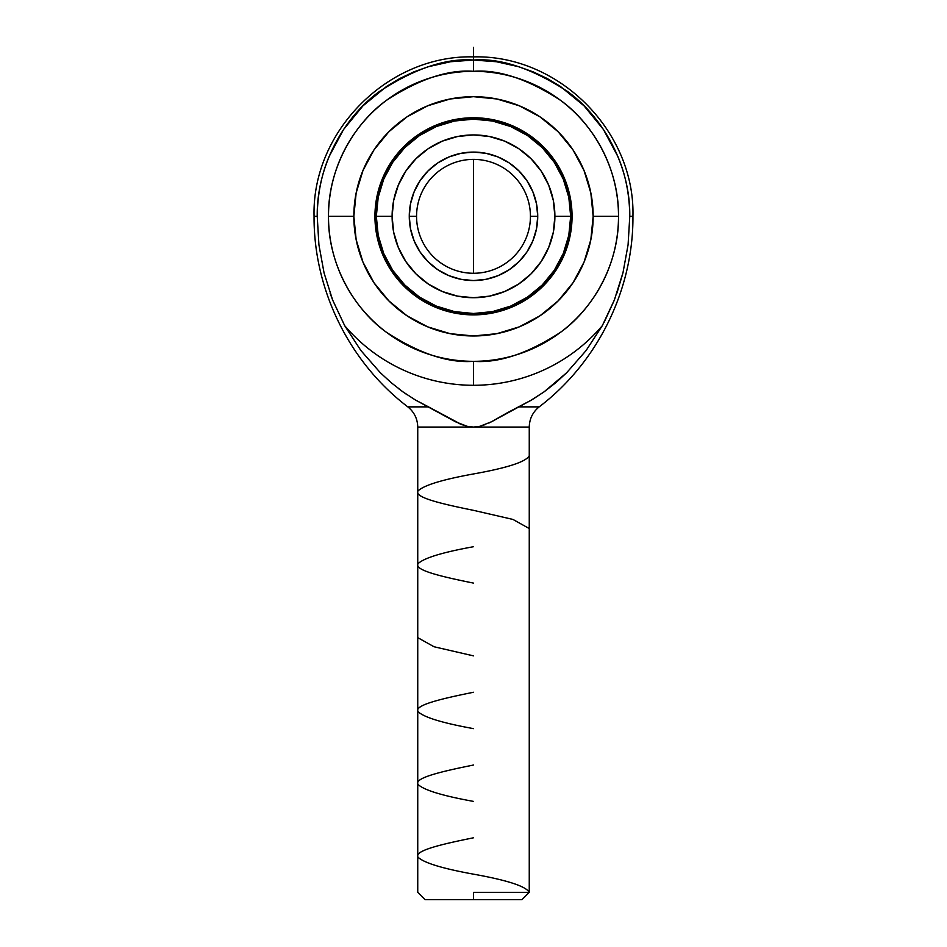 <?xml version="1.0" encoding="UTF-8"?>
<svg xmlns="http://www.w3.org/2000/svg" width="947" height="947" viewBox="0 0 947 947"><rect width="100%" height="100%" fill="white"/><g stroke="black" fill="none" stroke-linecap="round" stroke-linejoin="round"><path stroke-width="1.42" d="M629.779 216.318L632.939 216.318C633.401 289.806 597.699 362.381 539.198 406.867L518.518 406.867L531.693 399.93L544.146 391.798L566.602 372.798L586.075 350.568L602.316 325.673L614.414 299.868L623.008 272.629L628.086 244.74L629.779 216.318C630.406 163.263 600.836 115.274 567.265 91.291C531.918 68.373 500.667 57.956 473.5 60.04L473.5 71.309C498.702 69.368 527.704 79.039 560.506 100.311C591.65 122.565 619.089 167.098 618.509 216.318C619.089 265.551 591.65 310.083 560.506 332.326C527.704 353.598 498.702 363.269 473.5 361.328L473.5 385.287A168.968 168.968 0 0 0 602.316 325.673L614.414 299.868L623.008 272.629L628.086 244.74L629.779 216.318C633.993 216.318 633.993 216.318 629.779 216.318C629.53 194.573 625.565 174.639 617.882 156.515L603.44 129.49L610.235 140.641M622.759 273.624L616.911 293.12M614.26 300.294L604.068 322.454M560.127 86.248L547.177 78.494L533.303 71.936L518.861 66.764L496.429 61.733L473.5 60.04L473.5 56.879L473.5 60.04L450.571 61.733L428.139 66.764L413.697 71.936L399.823 78.494L386.672 86.378L362.997 105.815L343.56 129.49L329.118 156.515C321.435 174.639 317.47 194.573 317.221 216.318C313.007 216.318 313.007 216.318 317.221 216.318L318.914 244.74M473.5 314.877A98.559 98.559 0 0 0 572.059 216.318A98.559 98.559 0 0 0 473.5 117.759A98.559 98.559 0 0 0 374.941 216.318A98.559 98.559 0 0 0 473.5 314.877L492.724 312.983L511.214 307.373L528.26 298.269L543.187 286.018L555.451 271.079L564.554 254.033L570.165 235.554L572.059 216.318L570.165 197.094L564.554 178.604L555.451 161.57L543.187 146.631L528.26 134.367L511.214 125.264L492.724 119.653L473.5 117.759L454.276 119.653L435.786 125.264L418.74 134.367L403.813 146.631L391.549 161.57L382.446 178.604L376.835 197.094L374.941 216.318L376.835 235.554L382.446 254.033L391.549 271.079L403.813 286.018L418.74 298.269L435.786 307.373L454.276 312.983L473.5 314.877M378.196 235.282L376.326 216.318L392.105 216.318A81.395 81.395 0 0 0 473.5 297.713A81.395 81.395 0 0 0 554.895 216.318L570.674 216.318A97.174 97.174 0 0 1 473.5 313.493A97.174 97.174 0 0 1 376.326 216.318A97.174 97.174 0 0 1 473.5 119.156A97.174 97.174 0 0 1 570.674 216.318L554.895 216.318L553.332 200.444L548.692 185.174L541.175 171.099L531.054 158.765L518.719 148.643L504.644 141.127L489.374 136.498L473.5 134.936L457.626 136.498L442.356 141.127L428.281 148.643L415.946 158.765L405.825 171.099L398.308 185.174L393.668 200.444L392.105 216.318L393.668 232.204L398.308 247.463L405.825 261.538L415.946 273.872L428.281 283.993L442.356 291.51L457.626 296.151L473.5 297.713L489.374 296.151L504.644 291.51L518.719 283.993L531.054 273.872L541.175 261.538L548.692 247.463L553.332 232.204L554.895 216.318A81.395 81.395 0 0 0 473.5 134.936A81.395 81.395 0 0 0 392.105 216.318L376.326 216.318L378.196 197.367L383.724 179.137L392.709 162.339L404.795 147.614L419.521 135.528L436.318 126.555L454.548 121.015L473.5 119.156L492.452 121.015L510.682 126.555L527.479 135.528L542.205 147.614L554.291 162.339L563.276 179.137L568.804 197.367L570.674 216.318L568.804 235.282L563.276 253.5L554.291 270.309L542.205 285.023L527.479 297.109L510.682 306.094L492.452 311.622L473.5 313.493L454.548 311.622L436.318 306.094L419.521 297.109L404.795 285.023L392.709 270.309L383.724 253.5L378.196 235.282L376.326 216.318L378.196 197.367L383.724 179.137M473.5 892.358L473.5 899.65L521.975 899.65L425.025 899.65L473.5 899.65L473.5 892.358L529.255 892.358L473.5 892.358M529.255 427.073C529.456 418.799 532.77 412.063 539.198 406.867L518.518 406.867L531.693 399.93L491.327 421.853L479.774 426.339L473.5 427.073L529.255 427.073L529.255 892.358L529.255 427.073L417.745 427.073L417.745 892.358L417.745 427.073L473.5 427.073L467.226 426.339L461.307 424.434L428.482 406.867L407.802 406.867L428.482 406.867L415.307 399.93L455.673 421.853L467.297 426.351M374.018 282.798L388.897 300.921L374.018 282.798L362.961 262.106L356.155 239.662L353.847 216.318L328.491 216.318L353.847 216.318A119.653 119.653 0 0 1 473.5 96.677A119.653 119.653 0 0 1 593.153 216.318L618.509 216.318A145.009 145.009 0 0 0 473.5 71.309A145.009 145.009 0 0 0 328.491 216.318A145.009 145.009 0 0 0 473.5 361.328A145.009 145.009 0 0 0 618.509 216.318L593.153 216.318L590.845 239.662L584.039 262.106L572.982 282.798L558.103 300.921L539.968 315.801L558.103 300.921M416.562 216.318A56.938 56.938 0 0 0 473.5 273.269A56.938 56.938 0 0 0 530.438 216.318L537.73 216.318A64.23 64.23 0 0 1 473.5 280.549A64.23 64.23 0 0 1 409.27 216.318L416.562 216.318A56.938 56.938 0 0 1 473.5 159.38A56.938 56.938 0 0 1 530.438 216.318A56.938 56.938 0 0 1 473.5 273.269A56.938 56.938 0 0 1 416.562 216.318L409.27 216.318A64.23 64.23 0 0 1 473.5 152.088A64.23 64.23 0 0 1 537.73 216.318L530.438 216.318A56.938 56.938 0 0 0 473.5 159.38A56.938 56.938 0 0 0 416.562 216.318M537.73 216.318L536.499 228.854L532.841 240.905L526.911 252.009L518.92 261.739L509.19 269.729L498.086 275.66L486.036 279.318L473.5 280.549L460.964 279.318L448.914 275.66L437.81 269.729L428.08 261.739L420.089 252.009L414.159 240.905L410.501 228.854L409.27 216.318L410.501 203.794L414.159 191.744L420.089 180.64L428.08 170.898L437.81 162.908L448.914 156.977L460.964 153.319L473.5 152.088L486.036 153.319L498.086 156.977L509.19 162.908L518.92 170.898L526.911 180.64L532.841 191.744L536.499 203.794L537.73 216.318M454.548 121.015L473.5 119.156L492.452 121.015L510.682 126.555M568.804 197.367L570.674 216.318L568.804 235.282L563.276 253.5M492.452 311.622L473.5 313.493L454.548 311.622L436.318 306.094M572.982 149.851L558.103 131.716L572.982 149.851L584.039 170.531L590.845 192.975L593.153 216.318A119.653 119.653 0 0 1 473.5 335.972A119.653 119.653 0 0 1 353.847 216.318L356.155 192.975L362.961 170.531L374.018 149.851L388.897 131.716L407.032 116.836L388.897 131.716M540.003 116.86L558.103 131.716M407.032 116.836L427.713 105.78L450.156 98.973L473.5 96.677L496.844 98.973L519.287 105.78L539.968 116.836M539.968 315.801L519.287 326.857L496.844 333.675L473.5 335.972L450.156 333.675L427.713 326.857L407.032 315.801L388.897 300.921M603.44 129.49L584.003 105.815L590.336 112.527M584.003 105.815L560.328 86.378M332.385 299.359L330.089 293.132M318.938 244.93L324.075 272.985L332.622 299.974L344.684 325.673L360.854 350.473M406.914 394.627L404.949 393.277M402.854 391.798L398.734 388.755M632.939 216.318C635.153 131.148 558.683 54.666 473.5 56.879C388.317 54.666 311.847 131.148 314.061 216.318L317.221 216.318L318.926 244.871L324.075 272.985L332.622 299.974L344.684 325.673A168.968 168.968 0 0 0 473.5 385.287L473.5 361.328C448.298 363.269 419.296 353.598 386.494 332.326C355.35 310.083 327.911 265.551 328.491 216.318C327.911 167.098 355.35 122.565 386.494 100.311C419.296 79.039 448.298 69.368 473.5 71.309L473.5 60.04C446.333 57.956 415.082 68.373 379.735 91.291C346.164 115.274 316.594 163.263 317.221 216.318M344.708 325.721L360.866 350.485L380.244 372.645L391.194 382.695L402.901 391.833L415.307 399.93L402.901 391.833L391.194 382.695L380.244 372.645L360.925 350.568M344.684 325.673A168.968 168.968 0 0 0 602.316 325.673L586.075 350.568L566.602 372.798L555.806 382.695M532.309 399.563L543.59 392.2M507.485 412.679L491.351 421.829M491.327 421.853L488.806 423.072M461.284 424.422L458.964 423.427M555.771 382.718L544.146 391.798L530.249 400.77M485.693 424.434L479.774 426.339L473.5 427.073L467.226 426.339M491.493 421.758L493.742 420.575M499.72 417.213L500.643 416.668M518.518 406.867L507.474 412.691M473.5 159.38L473.5 273.269L473.5 159.38M473.5 60.04L473.5 47.35M529.255 455.756C525.999 461.816 507.414 467.877 473.5 473.95C442.32 479.608 423.842 485.266 418.041 490.937C413.756 497.4 441.551 503.863 473.5 510.338L512.978 519.441L529.255 528.556M473.5 546.715C442.296 552.385 423.806 558.043 418.041 563.702C413.78 570.165 441.574 576.64 473.5 583.103M417.745 637.639L434.022 646.754L473.5 655.869M473.5 692.257C441.586 698.72 413.803 705.172 418.041 711.635C423.83 717.305 442.308 722.975 473.5 728.634M473.5 765.022C441.539 771.485 413.756 777.961 418.041 784.424C423.818 790.082 442.308 795.74 473.5 801.399M473.5 837.787C441.539 844.251 413.756 850.726 418.041 857.189C423.842 862.847 442.32 868.506 473.5 874.164C507.355 880.225 525.94 886.297 529.255 892.358L521.975 899.65M314.061 216.318C313.599 289.806 349.301 362.381 407.802 406.867C414.23 412.063 417.544 418.799 417.745 427.073M417.745 892.358L425.025 899.65"/></g></svg>
